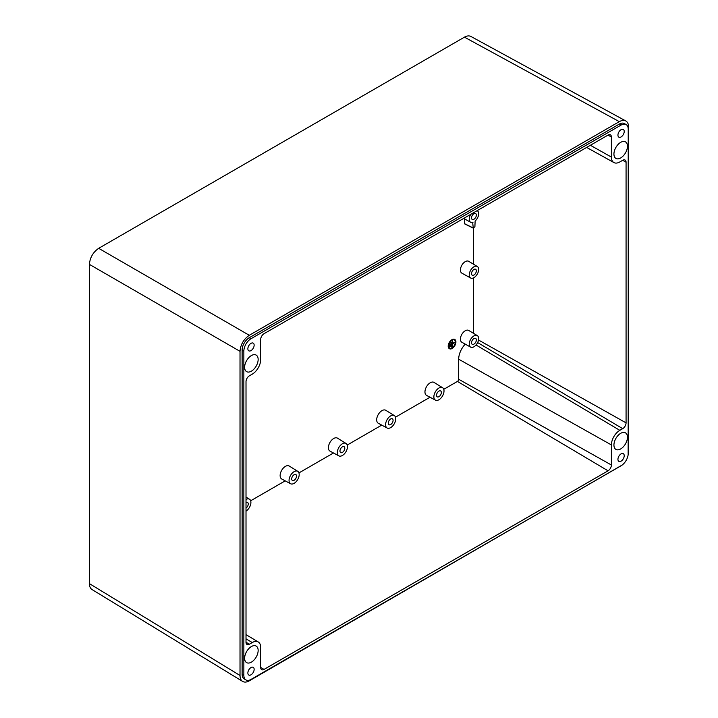 <?xml version="1.0" encoding="UTF-8"?>
<svg xmlns="http://www.w3.org/2000/svg" width="718" height="718" viewBox="0 0 718 718"><rect width="100%" height="100%" fill="white"/><g stroke="black" fill="none" stroke-linecap="round" stroke-linejoin="round"><path stroke-width="1.08" d="M443.76 389.309L457.429 381.42A1.759 1.014 120 0 0 458.676 379.257L458.676 359.197L611.395 444.936L611.395 465.004A4.739 2.737 -60 0 1 608.047 470.811L264.036 669.418A4.739 2.737 -60 0 1 261.648 669.643A4.739 2.737 -60 0 1 260.688 667.48L260.688 647.412A11.919 6.884 -60 0 0 258.283 641.991L246.014 634.631M611.395 444.936A11.919 6.884 -60 0 1 619.822 430.333L476.034 344.999M458.676 359.197A14.899 8.598 -60 0 1 465.237 344.137M246.014 638.84L252.26 642.547L249.361 644.225A4.739 2.737 -60 0 1 246.974 644.441A4.739 2.737 -60 0 1 246.014 642.287L246.014 381.635A4.739 2.737 -60 0 1 249.361 375.828L252.26 374.159A11.919 6.884 -60 0 0 260.688 359.556L260.688 339.488A4.739 2.737 -60 0 1 264.036 333.69L608.047 135.074A4.739 2.737 -60 0 1 610.39 134.831A4.739 2.737 -60 0 1 611.395 137.012L611.395 157.08A11.919 6.884 -60 0 0 613.926 162.573A11.919 6.884 -60 0 0 619.822 161.945L622.721 160.276A4.739 2.737 -60 0 1 625.064 160.024A4.739 2.737 -60 0 1 626.069 162.205L626.069 422.866A4.739 2.737 -60 0 1 622.721 428.664L619.822 430.333M473.35 333.233L473.35 277.956M473.35 264.116L473.35 227.974M252.26 642.547A11.919 6.884 -60 0 1 258.283 641.991M250.663 500.796L285.199 480.854M298.939 472.92L333.475 452.986M347.216 445.052L381.752 425.11M395.492 417.176L430.019 397.242M251.004 674.803A4.434 2.558 -60 0 1 248.787 675.019A4.434 2.558 -60 0 1 248.105 671.465A4.434 2.558 -60 0 1 251.004 667.552A4.434 2.558 -60 0 1 253.221 667.336A4.434 2.558 -60 0 1 253.903 670.89A4.434 2.558 -60 0 1 251.004 674.803M621.079 461.144A4.434 2.558 -60 0 1 618.862 461.36A4.434 2.558 -60 0 1 618.18 457.806A4.434 2.558 -60 0 1 621.079 453.893A4.434 2.558 -60 0 1 623.296 453.677A4.434 2.558 -60 0 1 623.978 457.231A4.434 2.558 -60 0 1 621.079 461.144M621.079 136.941A4.434 2.558 -60 0 1 618.862 137.156A4.434 2.558 -60 0 1 618.18 133.602A4.434 2.558 -60 0 1 621.079 129.689A4.434 2.558 -60 0 1 623.296 129.473A4.434 2.558 -60 0 1 623.978 133.027A4.434 2.558 -60 0 1 621.079 136.941M251.004 350.599A4.434 2.558 -60 0 1 248.787 350.815A4.434 2.558 -60 0 1 248.105 347.261A4.434 2.558 -60 0 1 251.004 343.357A4.434 2.558 -60 0 1 253.221 343.132A4.434 2.558 -60 0 1 253.903 346.686A4.434 2.558 -60 0 1 251.004 350.599M251.39 371.17A9.558 5.52 -60 0 1 246.588 371.628A9.558 5.52 -60 0 1 245.152 363.963A9.558 5.52 -60 0 1 251.39 355.563A9.558 5.52 -60 0 1 256.146 355.078A9.558 5.52 -60 0 1 257.645 362.725A9.558 5.52 -60 0 1 251.39 371.17M620.693 157.951A9.558 5.52 -60 0 1 615.891 158.418A9.558 5.52 -60 0 1 614.455 150.744A9.558 5.52 -60 0 1 620.693 142.343A9.558 5.52 -60 0 1 625.45 141.859A9.558 5.52 -60 0 1 626.949 149.506A9.558 5.52 -60 0 1 620.693 157.951M620.693 448.929A9.558 5.52 -60 0 1 615.891 449.396A9.558 5.52 -60 0 1 614.455 441.723A9.558 5.52 -60 0 1 620.693 433.322A9.558 5.52 -60 0 1 625.45 432.837A9.558 5.52 -60 0 1 626.949 440.493A9.558 5.52 -60 0 1 620.693 448.929M251.39 662.149A9.558 5.52 -60 0 1 246.588 662.606A9.558 5.52 -60 0 1 245.152 654.942A9.558 5.52 -60 0 1 251.39 646.541A9.558 5.52 -60 0 1 256.146 646.056A9.558 5.52 -60 0 1 257.645 653.703A9.558 5.52 -60 0 1 251.39 662.149M621.079 465.767A10.106 5.834 120 0 0 628.223 453.39L628.223 129.186A10.106 5.834 120 0 0 626.132 124.564A10.106 5.834 120 0 0 621.079 125.067L251.004 338.725A10.106 5.834 120 0 0 243.86 351.102L243.86 675.306A10.106 5.834 120 0 0 245.951 679.928A10.106 5.834 120 0 0 251.004 679.425L621.079 465.767M245.951 679.928L244.219 678.923A10.106 5.834 -60 0 1 242.119 674.301L242.119 350.097A10.106 5.834 -60 0 1 249.263 337.72L619.347 124.061A10.106 5.834 -60 0 1 624.391 123.559L626.132 124.564M622.147 465.058L249.29 680.835C246.696 682.279 244.488 682.477 242.648 681.436C240.934 680.323 240.063 678.339 240.018 675.485L240.018 351.335C240.584 344.523 243.671 339.174 249.29 335.288L619.32 121.647C621.815 120.256 623.969 120.023 625.782 120.947C627.604 122.015 628.546 124.034 628.591 127.005L628.142 454.673M625.782 120.947L470.909 36.456C469.087 35.532 466.933 35.765 464.447 37.156L98.68 248.329C93.062 252.224 89.974 257.574 89.409 264.386L89.409 583.608C89.454 586.462 90.324 588.446 92.039 589.55L242.648 681.436M473.934 338.564A3.41 1.975 -60 0 1 475.639 338.393A3.41 1.975 -60 0 1 476.169 341.122A3.41 1.975 -60 0 1 473.934 344.137A3.41 1.975 -60 0 1 472.229 344.308A3.41 1.975 -60 0 1 471.708 341.571A3.41 1.975 -60 0 1 473.934 338.564M473.934 335.916A6.659 3.841 -60 0 1 477.299 335.602A6.659 3.841 -60 0 1 478.278 340.951A6.659 3.841 -60 0 1 473.934 346.785A6.659 3.841 -60 0 1 470.64 347.135A6.659 3.841 -60 0 1 469.581 341.813A6.659 3.841 -60 0 1 473.934 335.916M473.934 275.012A3.41 1.975 -60 0 1 472.229 275.182A3.41 1.975 -60 0 1 471.708 272.445A3.41 1.975 -60 0 1 473.934 269.438A3.41 1.975 -60 0 1 475.639 269.268A3.41 1.975 -60 0 1 476.169 272.005A3.41 1.975 -60 0 1 473.934 275.012M473.934 266.791A6.659 3.841 -60 0 1 477.299 266.486A6.659 3.841 -60 0 1 478.278 271.826A6.659 3.841 -60 0 1 473.934 277.66A6.659 3.841 -60 0 1 470.64 278.01A6.659 3.841 -60 0 1 469.581 272.687A6.659 3.841 -60 0 1 473.934 266.791M473.934 219.268A3.41 1.975 -60 0 1 472.229 219.439A3.41 1.975 -60 0 1 471.708 216.701A3.41 1.975 -60 0 1 473.934 213.695A3.41 1.975 -60 0 1 475.639 213.524A3.41 1.975 -60 0 1 476.169 216.262A3.41 1.975 -60 0 1 473.934 219.268M477.299 210.742L477.147 210.652A6.659 3.841 -60 0 1 477.299 210.742A6.659 3.841 -60 0 1 475.119 221.063L474.903 226.744L473.261 228.028L472.668 222.454M472.974 222.625L472.758 222.427A6.659 3.841 -60 0 1 470.64 222.266A6.659 3.841 -60 0 1 470.739 214.35M246.014 502.492A3.41 1.975 -60 0 1 247.548 502.42A3.41 1.975 -60 0 1 248.257 503.982A3.41 1.975 -60 0 1 246.014 508.057M246.014 499.423A7.171 4.137 -60 0 1 249.487 499.207A7.171 4.137 -60 0 1 250.905 502.447A7.171 4.137 -60 0 1 246.014 511.126M291.696 478.897A3.41 1.975 -60 0 1 293.186 475.46A3.41 1.975 -60 0 1 295.825 474.544A3.41 1.975 -60 0 1 296.525 476.106A3.41 1.975 -60 0 1 295.035 479.543A3.41 1.975 -60 0 1 292.406 480.459A3.41 1.975 -60 0 1 291.696 478.897M289.049 480.432A7.171 4.137 -60 0 1 292.217 473.171A7.171 4.137 -60 0 1 297.764 471.331A7.171 4.137 -60 0 1 299.182 474.571A7.171 4.137 -60 0 1 296.094 481.742A7.171 4.137 -60 0 1 290.593 483.744A7.171 4.137 -60 0 1 289.049 480.432M339.973 451.021A3.41 1.975 -60 0 1 341.463 447.592A3.41 1.975 -60 0 1 344.093 446.677A3.41 1.975 -60 0 1 344.802 448.238A3.41 1.975 -60 0 1 343.312 451.676A3.41 1.975 -60 0 1 340.682 452.582A3.41 1.975 -60 0 1 339.973 451.021M337.316 452.555A7.171 4.137 -60 0 1 340.494 445.295A7.171 4.137 -60 0 1 346.04 443.464A7.171 4.137 -60 0 1 347.458 446.704A7.171 4.137 -60 0 1 344.371 453.875A7.171 4.137 -60 0 1 338.869 455.876A7.171 4.137 -60 0 1 337.316 452.555M388.25 423.153A3.41 1.975 -60 0 1 389.739 419.716A3.41 1.975 -60 0 1 392.369 418.8A3.41 1.975 -60 0 1 393.078 420.362A3.41 1.975 -60 0 1 391.588 423.799A3.41 1.975 -60 0 1 388.959 424.715A3.41 1.975 -60 0 1 388.25 423.153M385.593 424.688A7.171 4.137 -60 0 1 388.77 417.427A7.171 4.137 -60 0 1 394.317 415.587A7.171 4.137 -60 0 1 395.735 418.836A7.171 4.137 -60 0 1 392.647 425.998A7.171 4.137 -60 0 1 387.146 428.009A7.171 4.137 -60 0 1 385.593 424.688M436.526 395.286A3.41 1.975 -60 0 1 438.016 391.849A3.41 1.975 -60 0 1 440.646 390.933A3.41 1.975 -60 0 1 441.355 392.495A3.41 1.975 -60 0 1 439.865 395.932A3.41 1.975 -60 0 1 437.235 396.848A3.41 1.975 -60 0 1 436.526 395.286M433.869 396.812A7.171 4.137 -60 0 1 437.047 389.551A7.171 4.137 -60 0 1 442.593 387.72A7.171 4.137 -60 0 1 444.011 390.96A7.171 4.137 -60 0 1 440.924 398.131A7.171 4.137 -60 0 1 435.422 400.132A7.171 4.137 -60 0 1 433.869 396.812M442.593 387.72L434.067 382.425A7.494 4.326 120 0 0 428.269 384.345A7.494 4.326 120 0 0 424.957 391.929A7.494 4.326 120 0 0 426.573 395.394L435.422 400.132M394.317 415.587L385.79 410.301A7.494 4.326 120 0 0 379.993 412.213A7.494 4.326 120 0 0 376.681 419.797A7.494 4.326 120 0 0 378.296 423.27L387.146 428.009M346.04 443.464L337.514 438.168A7.494 4.326 120 0 0 331.716 440.089A7.494 4.326 120 0 0 328.404 447.673A7.494 4.326 120 0 0 330.029 451.137L338.869 455.876M297.764 471.331L289.237 466.036A7.494 4.326 120 0 0 283.439 467.956A7.494 4.326 120 0 0 280.128 475.54A7.494 4.326 120 0 0 281.752 479.014L290.593 483.744M464.725 223.801L464.438 218.819M470.64 278.01L461.871 273.145A6.83 3.94 -60 0 1 460.776 267.688A6.83 3.94 -60 0 1 465.246 261.639A6.83 3.94 -60 0 1 468.692 261.316L477.299 266.486M470.64 347.135L461.871 342.262A6.83 3.94 -60 0 1 460.776 336.805A6.83 3.94 -60 0 1 465.246 330.756A6.83 3.94 -60 0 1 468.692 330.442L477.299 335.602M451.227 342.486L451.092 346.965L451.092 342.504M450.698 346.74L451.03 342.378M452.484 340.646L452.537 343.671L454.988 342.324L452.537 344.119L452.205 347.368L452.34 340.664M451.954 347.126L452.286 340.538M454.665 342.226L452.537 343.446M449.971 344.048L449.836 346.848L449.836 344.066M449.45 346.623L449.773 343.94M449.665 348.194A4.775 2.755 120 0 0 451.954 347.907A4.775 2.755 120 0 0 455.05 343.787A4.775 2.755 120 0 0 454.44 339.928M452.152 348.024A4.775 2.755 -60 0 1 449.764 348.257A4.775 2.755 -60 0 1 449.028 344.425A4.775 2.755 -60 0 1 452.152 340.215A4.775 2.755 -60 0 1 454.539 339.982A4.775 2.755 -60 0 1 455.275 343.805A4.775 2.755 -60 0 1 452.152 348.024M452.152 339.767A5.322 3.078 120 0 0 448.669 344.461A5.322 3.078 120 0 0 449.486 348.733A5.322 3.078 120 0 0 452.152 348.463A5.322 3.078 120 0 0 455.625 343.778A5.322 3.078 120 0 0 454.817 339.506A5.322 3.078 120 0 0 452.152 339.767M449.396 348.67A5.322 3.078 -60 0 1 449.297 348.616A5.322 3.078 -60 0 1 448.481 344.353A5.322 3.078 -60 0 1 451.954 339.659A5.322 3.078 -60 0 1 454.62 339.399A5.322 3.078 -60 0 1 454.718 339.452M611.395 465.004L458.676 379.257M477.641 342.567L622.721 428.664M626.069 422.866L478.511 340.018M622.677 160.302L626.069 162.205M611.395 157.08L590.375 145.278M608.002 135.101L611.395 137.012M249.361 644.225L246.014 642.233M264.036 669.418L260.688 667.426M457.429 381.42L608.047 470.811M619.347 124.061L621.079 125.067M251.004 338.725L249.263 337.72M242.119 350.097L243.86 351.102M243.86 675.306L242.119 674.301M89.409 583.608L240.018 675.485M240.018 351.335L89.409 264.386M98.68 248.329L249.29 335.288M619.32 121.647L464.447 37.156M464.438 223.63L472.974 227.857M613.926 162.573L586.642 147.432M249.487 499.207L246.014 497.044M470.64 222.266L463.702 218.416M464.528 223.828L473.072 228.046"/></g></svg>
